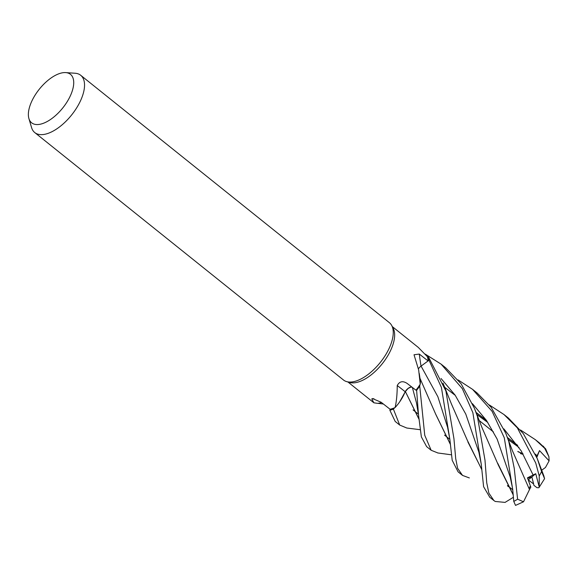 <?xml version="1.0" encoding="UTF-8"?>
<svg xmlns="http://www.w3.org/2000/svg" width="578" height="578" viewBox="0 0 578 578"><rect width="100%" height="100%" fill="white"/><g stroke="black" fill="none" stroke-linecap="round" stroke-linejoin="round"><path stroke-width="0.87" d="M469.35 477.934L462.545 475.419L457.603 468.303L455.702 458.578L453.925 438.55L445.905 391.01L428.457 356.937A36.652 17.716 128.7 0 1 428.919 360.137L428.074 360.78A35.489 17.152 128.7 0 1 428.081 360.939L421.022 366.127A6.177 2.984 -51.3 0 0 418.436 368.793M65.726 72.604L75.082 73.24A36.717 17.745 128.7 0 1 80.696 75.277L389.399 322.697A36.717 17.745 128.7 0 1 391.718 325.508A36.717 17.745 128.7 0 1 390.071 346.258A36.717 17.745 128.7 0 1 346.728 381.639A36.717 17.745 128.7 0 1 343.476 379.992L34.774 132.579A36.717 17.745 128.7 0 1 31.559 127.543L28.9 118.548A31.06 15.014 128.7 0 1 31.053 102.87A31.06 15.014 128.7 0 1 65.726 72.604A31.06 15.014 128.7 0 1 71.036 94.265A31.06 15.014 128.7 0 1 47.945 121.105A31.06 15.014 128.7 0 1 28.9 118.548M391.718 325.508L393.17 328.217A35.489 17.152 128.7 0 1 391.581 348.274A35.489 17.152 128.7 0 1 349.683 382.47L346.728 381.639M80.696 75.277A36.717 17.745 128.7 0 1 81.361 98.845A36.717 17.745 128.7 0 1 58.407 127.745A36.717 17.745 128.7 0 1 34.774 132.579M419.238 373.41L420.206 379.782A26.92 13.012 128.7 0 1 420.235 384.175L418.667 369.985L414.021 354.769L419.288 354.061L428.081 360.939M392.289 326.584L418.284 347.414L427.308 356.619A35.489 17.152 128.7 0 1 427.38 356.836A35.489 17.152 128.7 0 1 428.074 360.766L428.963 360.101L441.411 387.412L449.85 439.352L452.206 460.326L458.094 471.85L462.545 475.419M420.235 384.175A35.489 17.152 128.7 0 1 420.011 384.522A35.489 17.152 128.7 0 1 416.146 389.984A35.489 17.152 128.7 0 1 415.979 390.193L412.222 387.412A6.177 2.984 -51.3 0 0 408.328 388.235L405.366 391.472L400.626 400.446A26.92 13.012 128.7 0 1 395.106 407.548C396.486 401.587 397.194 394.261 397.238 385.562C399.463 381.357 402.721 380.62 407.013 383.351L415.979 390.193M400.626 400.446A26.92 13.012 128.7 0 0 405.142 391.725A6.177 2.984 128.7 0 1 408.328 388.235M405.142 391.725A620.851 112.992 62.3 0 0 397.238 385.562M395.106 407.548A35.489 17.152 128.7 0 1 394.81 407.678A35.489 17.152 128.7 0 1 390.251 409.202A35.489 17.152 128.7 0 1 390.078 409.246L381.112 402.23L372.47 398.56L371.791 398.914A620.851 442.199 116.5 0 1 373.937 398.704M381.473 402.512A26.92 13.012 128.7 0 1 377.463 403.343L373.894 402.801L371.791 398.914M437.9 452.979L431.152 450.262L424.743 435.263L419.722 386.061L420.011 384.522L419.736 385.981A36.652 17.716 128.7 0 1 416.601 390.309L416.138 389.991M390.251 409.202L389.847 410.214L395.2 421.449L399.701 425.054L393.394 409.108L394.81 407.678L393.466 409.036A36.652 17.716 128.7 0 1 389.861 410.163A36.652 17.716 128.7 0 0 393.466 409.036L394.817 407.671M405.373 391.472L399.68 401.847L405.416 391.624L418.905 419.086M416.146 389.984L416.63 390.323L418.486 414.65L421.369 436.896L426.643 446.642L431.152 450.262M410.958 387.108L408.523 388.199M408.509 388.214L407.786 388.784M407.736 388.821L405.395 391.552L418.884 418.869M428.074 360.78L428.919 360.137A36.652 17.716 128.7 0 0 428.457 356.937L427.38 356.836M489.277 404.925L504.009 414.556L517.375 427.893L535.734 463.007L539.231 475.94L539.238 487.001L538.884 487.731L536.976 487.695L533.92 485.354L531.883 476.922L527.642 478.281L531.883 476.922L528.241 479.928M539.238 487.001L535.734 473.714L531.883 476.922L533.631 483.981L528.306 479.899M528.986 488.208L530.322 486.206L528.986 488.208M513.437 497.253L505.064 502.398L495.23 501.466L493.915 500.57L488.865 493.121L486.734 482.775L484.993 460.189L477.363 416.225L474.343 408.104L461.15 383.835L445.624 367.76L441.122 364.154L462.328 388.633L472.847 412.605L481.279 464.351L483.598 486.698L489.739 497.217M425.264 354.126L441.122 364.154M508.763 441.39L505.757 433.233L491.163 407.302L477.074 392.961L472.558 389.348L492.102 411.334L504.298 437.813L512.722 489.566L513.77 501.408L515.525 505.396L523.524 501.791L517.592 499.19L514.239 468.259L508.763 441.39M458.065 379.905L472.558 389.348M428.508 356.944A36.71 17.745 128.7 0 1 428.963 360.101M543.761 475.723L544.584 478.685L541.586 471.518L537.229 458.513L523.321 433.645L508.467 418.125L504.009 414.556M520.475 429.974L535.445 439.742L544.686 448.326L548.912 456.656L549.1 460.868L539.527 450.609L536.55 456.873M548.912 456.656L545.625 448.795L539.426 442.936M416.601 390.309A36.652 17.716 128.7 0 0 419.736 385.981L420.018 384.515M513.235 494.963L498.366 465.138L482.124 427.908L474.82 409.275M455.305 395.403L444.554 387.173M513.221 494.761L497.701 463.224M510.222 477.096L497.138 439.085L486.488 420.459L472.428 403.661L486.488 420.459L497.138 439.085L510.222 477.096M450.363 444.381L435.899 414.65L419.975 378.294M450.341 444.15L435.747 414.267M447.61 427.366L437.878 396.732L421.073 366.091L437.878 396.732L447.61 427.366M517.744 445.53L507.578 437.727M537.063 455.811L535.322 454.091M517.563 445.262L507.52 437.575M535.734 473.714L527.476 477.818L530.828 487.16L529.484 489.53M476.178 412.613L486.539 420.538M533.234 475.239L521.226 450.905L503.857 428.862L521.226 450.905L533.234 475.239M523.524 501.791L529.499 489.559L512.44 450.789L505.757 433.233M486.373 420.285L476.099 412.425M522.873 453.867L522.982 454.315L520.446 453.6L522.982 454.315M523.068 453.954L518.083 451.707M416.463 402.787L412.389 387.542L416.456 402.758L418.486 414.65M420.206 429.707L406.789 428.023L399.701 425.054M522.953 453.766L517.772 451.461M481.799 469.509L467.884 441.953M507.975 486.503L508.987 486.763M478.859 452.112L465.774 414.065L455.139 395.15L441.05 378.518L455.139 395.15L465.774 414.065L478.859 452.112L481.279 464.351M481.821 469.719L467.284 440.205L451.534 404.232L442.986 383.113M539.527 450.609L536.789 457.451M549.1 460.868L545.451 467.494L541.709 470.217M538.884 487.731L544.584 478.685M393.394 409.108A36.71 17.745 128.7 0 1 389.847 410.214M419.722 386.061A36.71 17.745 128.7 0 1 416.63 390.323M421.022 366.127A619.963 405.59 33.5 0 1 419.288 354.061M412.222 387.412A619.963 112.826 62.3 0 0 407.497 383.72M541.586 471.518A36.717 17.745 128.7 0 1 539.231 475.94M543.219 446.122A36.717 17.745 128.7 0 1 544.686 448.326M517.592 499.19A36.717 17.745 128.7 0 1 513.77 501.408M493.46 431.976L479.4 420.705L493.46 431.976M373.894 402.801L347.898 381.971M512.729 489.761L507.426 485.513L512.729 489.761M449.857 439.374L444.518 435.097L449.857 439.374M418.45 414.202L413.068 409.889L418.45 414.202M536.008 440.198L539.838 443.268M512.635 488.742L510.215 477.081M451.534 454.828L437.662 452.95M449.857 439.352L447.603 427.352M508.38 439.764L519.022 447.451M537.237 458.513L543.956 476.207M383.395 404.015L377.802 403.314M477.009 414.664L487.753 422.395M489.523 497.044L493.764 500.44"/></g></svg>
